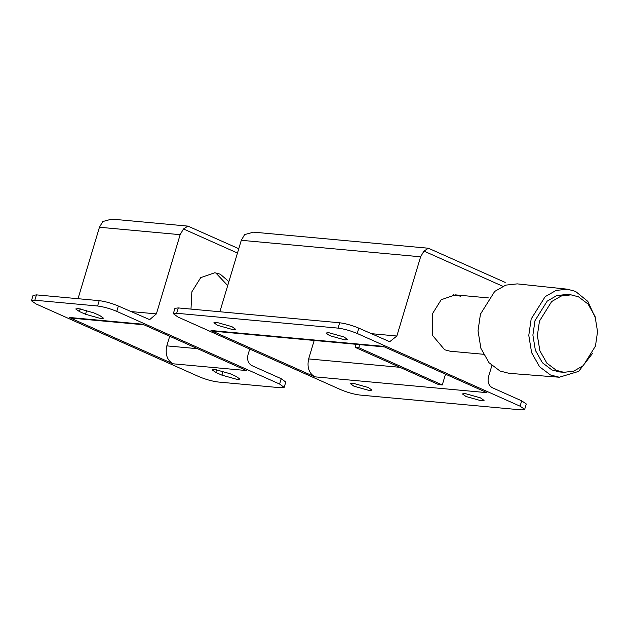 <?xml version="1.0" encoding="UTF-8"?>
<svg xmlns="http://www.w3.org/2000/svg" width="629" height="629" viewBox="0 0 629 629"><rect width="100%" height="100%" fill="white"/><g stroke="black" fill="none" stroke-linecap="round" stroke-linejoin="round"><path stroke-width="0.94" d="M111.734 219.104L102.786 221.534L99.453 227.25L78.02 298.704M97.605 306.001L34.839 300.23L31.45 300.796L36.05 303.949L198.913 376.629C205.628 379.421 212.004 381.213 218.059 382L280.825 387.771L284.159 387.385L279.614 384.052L116.75 311.371C110.036 308.58 103.659 306.787 97.605 306.001L99.209 300.654C105.263 301.44 111.64 303.225 118.354 306.024L149.663 319.634L156.385 313.895L180.153 234.672L183.487 228.956L187.937 226.118L238.768 248.707M249.721 349.048L247.999 354.787C246.938 359.796 248.172 363.381 251.702 365.535L281.218 378.705L285.763 382.039M33.054 295.449L36.443 294.875L34.839 300.23M190.996 309.098L191.861 291.825L200.722 277.625L214.811 272.742L220.244 274.173L228.901 281.619M99.854 315.585L93.752 312.857L78.436 308.564L75.732 308.981L79.403 311.544L85.513 314.264L100.829 318.557L103.51 318.211L99.854 315.585M215.802 372.415L221.911 375.143L237.227 379.436L239.908 379.09L236.26 376.464L230.151 373.736L214.835 369.443L212.13 369.86L215.802 372.415L216.628 369.679M172.983 363.79L246.505 370.552L142.681 324.21L69.151 317.448L172.983 363.79C167.102 360.197 165.042 354.229 166.819 345.871L169.696 336.271M99.209 300.654L36.443 294.875M72.146 318.188L69.151 317.448M216.659 273.843L227.706 285.582M556.429 370.363L546.9 363.185L539.871 350.762L537.37 335.509L539.47 321.097L551.649 301.566L561.139 296.055L571.022 294.852L578.491 296.817L588.021 304.004L595.058 316.426L597.55 331.672L595.459 346.084L583.272 365.622L573.782 371.126L563.899 372.329L556.429 370.363M592.636 353.278L578.656 371.385L559.299 377.227L509.026 373.319L500.031 371.016L489.024 362.721L480.91 348.38L478.024 330.775L480.446 314.138L494.685 291.439L505.763 285.126L517.25 283.876L567.397 289.198L575.511 291.392L587.824 301.362L595.805 318.824M559.299 377.227L550.446 374.963L539.611 366.801L531.623 352.688L528.785 335.359L531.167 318.982L545.178 296.644L556.083 290.433L567.397 289.198M563.899 372.329L559.417 371.92L551.947 369.946L542.418 362.768L535.381 350.345L532.889 335.1L534.988 320.688L547.167 301.149L556.657 295.646L566.54 294.443L571.022 294.852M371.181 333.653L396.852 336.02L420.62 256.797L423.954 251.081L428.404 248.235L505.197 282.413M253.573 232.156L244.626 234.586L241.292 240.302L420.62 256.797M219.859 311.748L241.292 240.302M396.852 336.02L389.697 341.712L358.821 328.141L357.217 333.488C350.51 330.697 344.126 328.912 338.072 328.126L339.676 322.771C345.73 323.558 352.114 325.35 358.821 328.141M174.948 308.312L178.282 307.927L339.676 322.771M178.282 307.927L176.67 313.273L338.072 328.126M357.217 333.488L520.081 406.177L524.68 409.322L521.299 409.896L359.898 395.051C353.844 394.265 347.46 392.472 340.753 389.681L177.889 316.992L173.345 313.659L176.67 313.273M466.05 396.514L462.386 393.927L465.083 393.542L480.399 397.835L484.063 400.429L481.366 400.815L466.05 396.514M329.651 335.642L325.987 333.048L328.684 332.67L344 336.963L347.664 339.558L344.967 339.935L329.651 335.642M217.571 325.335L213.907 322.74L216.604 322.355L231.92 326.655L235.584 329.242L232.887 329.627L217.571 325.335M314.822 376.834L210.99 330.5L383.147 346.335L486.98 392.669L314.822 376.834C308.933 373.249 306.881 367.273 308.65 358.923L399.91 367.312M353.97 386.206L350.306 383.611L353.003 383.234L368.319 387.527L371.983 390.122L369.286 390.499L353.97 386.206M491.854 365.614L488.466 376.905C487.404 381.913 488.639 385.498 492.169 387.653L521.685 400.83L526.284 403.975M483.386 354.269L450.097 351.21L444.664 349.779L432.618 335.516L432.335 313.95L441.188 299.742L455.286 294.859L460.711 296.29M213.247 331.161L210.99 330.5M314.193 340.454L308.65 358.923M445.513 374.169L442.273 384.956L358.805 347.703L359.725 344.645M442.273 384.956L438.688 384.626L355.22 347.373L356.14 344.315M355.22 347.373L358.805 347.703M453.478 294.789L457.126 295.96M180.153 234.672L99.453 227.25M279.614 384.052L281.218 378.705M118.354 306.024L116.75 311.371M237.471 253.047L183.487 228.956M156.385 313.895L130.714 311.536M197.545 348.702L166.819 345.871M80.221 308.8L79.403 311.544M86.692 310.325L85.513 314.264M223.091 371.204L221.911 375.143M502.807 286.274L423.954 251.081M520.081 406.177L521.685 400.83M111.75 219.104L187.945 226.118M285.802 381.945L284.198 387.299M31.466 300.709L33.07 295.355M71.871 318.164L143.994 324.8M455.286 294.859L488.568 297.926M253.589 232.156L428.412 248.235M173.305 313.753L174.909 308.407M526.269 404.07L524.665 409.416M384.461 346.917L213.711 331.216"/></g></svg>
